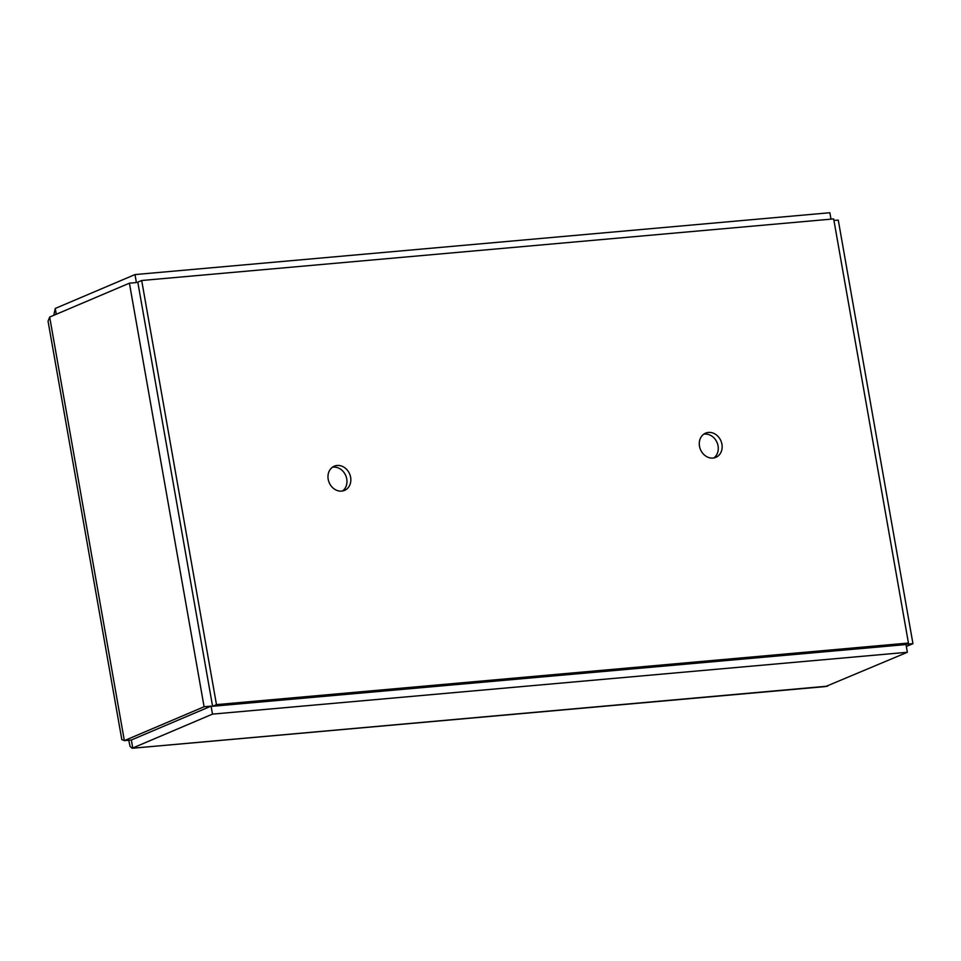 <?xml version="1.0" encoding="UTF-8"?>
<svg xmlns="http://www.w3.org/2000/svg" width="961" height="961" viewBox="0 0 961 961"><rect width="100%" height="100%" fill="white"/><g stroke="black" fill="none" stroke-linecap="round" stroke-linejoin="round"><path stroke-width="1.44" d="M831.001 219.156L829.872 212.729L134.984 274.582L136.402 282.558L129.411 283.183L204.092 706.755L211.084 706.131L212.489 714.119L907.364 652.267L825.631 686.538M906.343 646.465L912.95 643.666L905.959 644.29L907.364 652.267M912.95 643.666L838.268 220.093L833.944 220.477M141.687 280.504L137.795 282.162L212.585 706.275L904.565 644.687L908.445 643.041L833.667 218.916L141.687 280.504L216.477 704.617L908.445 643.041M703.728 434.204A13.142 11.112 -113 0 1 717.062 442.553A13.142 11.112 -113 0 1 713.819 457.953M332.422 467.25A13.142 11.112 -113 0 1 345.756 475.599A13.142 11.112 -113 0 1 342.512 490.999M134.984 274.582L55.245 308.457L53.816 315.304M56.279 314.259L55.245 308.457M204.092 706.755L124.353 740.631L131.345 740.006L132.75 747.994L212.489 714.119M131.345 740.006L211.084 706.131M49.672 317.058L124.353 740.631L121.819 739.586L48.05 321.202L49.672 317.058L129.411 283.183M128.714 740.246L130.095 746.445L132.125 748.259L827.625 686.154M328.194 479.287A13.142 11.112 -113 0 1 334.272 466.193A13.142 11.112 -113 0 1 349.636 473.953A13.142 11.112 -113 0 1 344.555 490.386A13.142 11.112 -113 0 1 328.194 479.287M699.5 446.24A13.142 11.112 -113 0 1 705.578 433.147A13.142 11.112 -113 0 1 720.942 440.907A13.142 11.112 -113 0 1 715.861 457.34A13.142 11.112 -113 0 1 699.5 446.24M212.585 706.275L216.477 704.617M825.631 686.55L132.125 748.271"/></g></svg>

